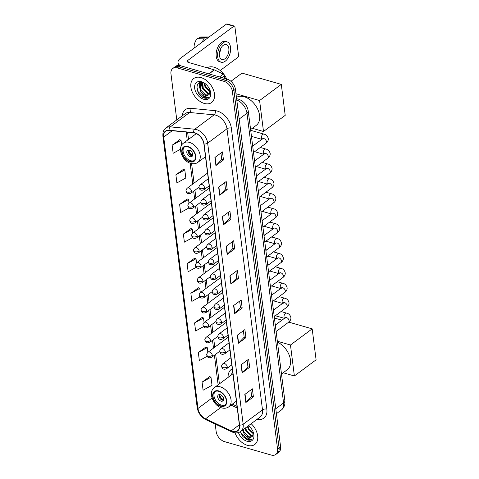 <?xml version="1.0" encoding="UTF-8"?>
<svg xmlns="http://www.w3.org/2000/svg" width="479" height="479" viewBox="0 0 479 479"><rect width="100%" height="100%" fill="white"/><g stroke="black" fill="none" stroke-linecap="round" stroke-linejoin="round"><path stroke-width="0.72" d="M232.279 368.764A16.526 10.837 -126.6 0 0 231.363 369.345A16.526 10.837 -126.6 0 0 228.082 377.416M215.209 424.071L216.137 431.441A9.352 6.137 -126.6 0 0 224.531 441.638L271.222 455.05A9.352 6.137 -126.6 0 0 275.778 454.475L278.802 452.23A9.352 6.137 -126.6 0 0 280.592 446.847L235.423 89.292A9.352 6.137 -126.6 0 0 227.028 79.095L180.344 65.683A9.352 6.137 -126.6 0 0 175.781 66.258L174.272 67.377A9.352 6.137 -126.6 0 1 178.829 66.809A9.352 6.137 -126.6 0 0 174.272 67.377L172.757 68.503A9.352 6.137 -126.6 0 0 170.967 73.892L176.781 119.894M275.778 454.475A9.352 6.137 -126.6 0 0 277.569 449.092L232.405 91.537A9.352 6.137 -126.6 0 0 224.01 81.346L225.519 80.221L178.829 66.809L225.519 80.221A9.352 6.137 -126.6 0 1 233.914 90.417A9.352 6.137 -126.6 0 0 225.519 80.221L227.028 79.095M277.569 449.092L279.083 447.967L233.914 90.417L279.083 447.967A9.352 6.137 -126.6 0 1 277.293 453.356A9.352 6.137 -126.6 0 0 279.083 447.967L280.592 446.847M201.036 77.598A14.963 9.819 -126.6 0 0 193.744 78.514A14.963 9.819 -126.6 0 0 192.181 91.836A14.963 9.819 -126.6 0 0 204.305 103.446A14.963 9.819 -126.6 0 0 211.598 102.53A14.963 9.819 -126.6 0 0 213.161 89.208A14.963 9.819 -126.6 0 0 201.036 77.598A14.963 9.819 -126.6 0 0 193.744 78.514A14.963 9.819 -126.6 0 0 192.181 91.836A14.963 9.819 -126.6 0 0 204.305 103.446A14.963 9.819 -126.6 0 0 211.598 102.53A14.963 9.819 -126.6 0 0 213.161 89.208A14.963 9.819 -126.6 0 0 201.036 77.598M234.997 432.8A14.963 9.819 -126.6 0 0 247.499 445.38A14.963 9.819 -126.6 0 0 254.798 444.464A14.963 9.819 -126.6 0 0 251.17 423.693A14.963 9.819 -126.6 0 1 254.798 444.464A14.963 9.819 -126.6 0 1 247.499 445.38A14.963 9.819 -126.6 0 1 234.997 432.8M194.923 133.06A9.975 6.544 53.4 0 1 203.88 143.934L239.386 425.023A9.975 6.544 53.4 0 1 237.476 430.771A9.975 6.544 53.4 0 1 231.231 430.855L205.551 418.814A9.975 6.544 53.4 0 1 197.983 408.461L163.698 137.06A9.975 6.544 53.4 0 1 165.608 131.312A9.975 6.544 53.4 0 1 169.123 130.438L193.576 132.797A9.975 6.544 53.4 0 1 194.923 133.06M194.899 132.845A10.227 6.706 -126.6 0 0 193.516 132.575L169.063 130.216A10.227 6.706 -126.6 0 0 163.501 137L197.785 408.401A10.227 6.706 -126.6 0 0 205.545 419.011L231.225 431.058A10.227 6.706 -126.6 0 0 239.584 425.077L204.072 143.993A10.227 6.706 -126.6 0 0 194.899 132.845M250.852 389.954L251.673 396.432L246.086 402.306A2.497 1.227 172.8 0 1 245.853 402.51L253.403 396.893L252.385 388.816L244.829 394.433L245.853 402.51M251.667 396.39L253.403 396.893M247.11 360.334L247.93 366.818L242.344 372.686A2.497 1.227 172.8 0 1 242.111 372.89L249.661 367.273L248.643 359.196L241.093 364.812L242.111 372.89M247.924 366.776L249.661 367.273M243.368 330.72L244.188 337.198L238.602 343.072A2.497 1.227 172.8 0 1 238.368 343.275L245.919 337.659L244.901 329.582L237.35 335.198L238.368 343.275M244.182 337.156L245.919 337.659M239.632 301.105L240.446 307.584L234.86 313.452A2.497 1.227 172.8 0 1 234.626 313.655L242.182 308.039L241.159 299.962L233.608 305.578L234.626 313.655M240.44 307.542L242.182 308.039M220.921 153.023L221.741 159.501L216.155 165.375A2.497 1.227 172.8 0 1 215.921 165.578L223.471 159.962L222.454 151.885L214.903 157.501L215.921 165.578M221.735 159.459L223.471 159.962M224.663 182.637L225.483 189.115L219.897 194.989A2.497 1.227 172.8 0 1 219.663 195.192L227.214 189.576L226.196 181.499L218.64 187.115L219.663 195.192M225.477 189.079L227.214 189.576M228.405 212.251L229.225 218.735L223.633 224.603A2.497 1.227 172.8 0 1 223.406 224.807L230.956 219.19L229.938 211.113L222.382 216.73L223.406 224.807M229.219 218.693L230.956 219.19M232.147 241.871L232.962 248.35L227.375 254.223A2.497 1.227 172.8 0 1 227.148 254.427L234.698 248.811L233.674 240.733L226.124 246.35L227.148 254.427M232.962 248.308L234.698 248.811M235.89 271.485L236.704 277.97L231.118 283.837A2.497 1.227 172.8 0 1 230.884 284.041L238.44 278.425L237.416 270.348L229.866 275.964L230.884 284.041M236.698 277.928L238.44 278.425M224.01 81.346L177.32 67.928A9.352 6.137 -126.6 0 0 172.757 68.503M202.156 317.391L194.594 322.912L195.612 330.989L203.533 326.624M205.898 347.006L198.33 352.526L199.354 360.603L207.191 356.286M209.64 376.626L202.072 382.146L203.096 390.223L212.011 385.308L210.988 377.23L209.551 376.584M190.929 228.543L183.367 234.063L184.385 242.14L192.618 237.602M187.187 198.923L179.625 204.449L180.649 212.526L189.007 207.916M183.451 169.309L175.883 174.829L176.907 182.906L185.822 177.99L184.798 169.913L183.361 169.273M179.709 139.694L172.141 145.215L173.164 153.292L180.523 149.232M198.414 287.777L190.852 293.298L191.869 301.375L199.881 296.956M194.672 258.157L187.109 263.678L188.127 271.755L196.246 267.282M196.54 262.857L196.025 258.768L194.588 258.121M187.109 263.678L196.025 258.768M192.774 233.028L192.283 229.148L190.846 228.501M183.367 234.063L192.283 229.148M189.001 203.192L188.54 199.533L187.103 198.887M179.625 204.449L188.54 199.533M175.883 174.829L184.798 169.913M181.673 145.179L181.056 140.299L179.619 139.652M172.141 145.215L181.056 140.299M200.312 292.687L199.767 288.382L198.324 287.735M190.852 293.298L199.767 288.382M204.078 322.523L203.509 317.996L202.066 317.349M194.594 322.912L203.509 317.996M207.844 352.352L207.245 347.616L205.808 346.97M198.33 352.526L207.245 347.616M202.072 382.146L210.988 377.23M226.675 78.993A15.585 10.227 -126.6 0 0 214.185 67.234A15.585 10.227 -126.6 0 0 207.156 67.808M210.203 91.95L205.06 87.118L204.126 83.029M210.197 91.291L205.659 86.669L204.737 83.328M209.64 93.83L207.455 93.621L202.665 88.896L202.324 82.466M209.85 93.447L208.054 93.171L203.264 88.453L202.683 82.538M203.144 82.657C194.211 79.712 195.666 95.058 203.844 97.884L204.264 98.021C206.084 98.518 207.599 98.315 208.814 97.405L204.808 96.584L201.581 92.758A7.047 4.622 -126.6 0 0 205.329 95.201A7.047 4.622 -126.6 0 0 208.766 94.77A7.047 4.622 -126.6 0 0 209.257 94.309L210.191 91.148M201.581 92.758L200.264 90.681L199.899 84.298L202.066 82.43M208.796 94.752L205.659 94.956L200.863 90.238L200.497 83.855L201.324 82.771M201.012 82.975L201.803 82.4M201.563 81.747A10.161 6.67 -126.6 0 0 194.66 88.22A10.161 6.67 -126.6 0 0 203.779 99.297A10.161 6.67 -126.6 0 0 210.323 91.094A10.161 6.67 -126.6 0 0 204.323 83.035A10.161 6.67 -126.6 0 0 201.563 81.747M196.875 86.921L198.168 91.746L204.545 97.812L208.814 97.405M199.36 86.172L199.575 82.705M199.426 88.076L199.306 82.825M201.821 86.298L201.39 82.729M204.222 84.514L203.868 82.915M224.861 78.472L224.507 75.712L221.927 77.634M180.565 65.749A12.472 6.137 172.8 0 1 178.014 62.605A12.472 6.137 172.8 0 1 180.553 58.216L226.435 24.1A1.557 0.892 -74 0 1 227.034 23.95L234.405 26.07A1.557 0.892 106 0 0 233.806 26.219L187.93 60.336A3.119 1.533 -7.2 0 0 187.289 61.432A3.119 1.533 -7.2 0 0 188.498 62.45L214.191 69.826A1.557 1.024 53.4 0 1 214.406 69.91L223.328 74.095A1.557 1.024 53.4 0 1 224.507 75.712M220.202 70.503L237.752 57.45A1.557 0.892 106 0 0 238.524 55.402L234.92 26.866A1.557 0.892 106 0 0 234.405 26.07M228.83 48.523A7.796 4.461 106 0 0 226.262 44.541A7.796 4.461 106 0 0 221.238 47.583A7.796 4.461 106 0 0 219.394 55.54A7.796 4.461 106 0 0 221.957 59.522A7.796 4.461 106 0 0 226.98 56.48A7.796 4.461 106 0 0 228.83 48.523M227.04 41.847L225.561 41.422A10.598 6.065 106 0 0 218.729 45.553A10.598 6.065 106 0 0 216.221 56.378A10.598 6.065 106 0 0 219.711 61.797L221.184 62.216A10.598 6.065 106 0 0 228.016 58.085A10.598 6.065 106 0 0 230.531 47.259A10.598 6.065 106 0 0 227.04 41.847A10.598 6.065 106 0 0 220.208 45.978A10.598 6.065 106 0 0 217.694 56.803A10.598 6.065 106 0 0 221.184 62.216M194.941 47.523L194.061 47.068A8.107 4.64 106 0 1 197.234 38.661L204.365 38.865L205.958 39.326M204.365 38.865A10.287 5.886 106 0 0 201.928 42.326M209.072 37.015A10.287 5.886 106 0 0 208.299 36.925A10.287 5.886 106 0 0 206.251 37.464L199.12 37.26L199.306 38.721M207.85 37.925L206.251 37.464M208.299 36.925L200.527 36.937A8.107 4.64 106 0 0 199.12 37.26M219.358 53.295A7.796 4.461 106 0 0 220.753 48.439M187.9 146.867A8.418 5.52 -126.6 0 0 183.792 147.382A8.418 5.52 -126.6 0 0 182.912 154.879A8.418 5.52 -126.6 0 0 189.732 161.405A8.418 5.52 -126.6 0 0 193.839 160.89A8.418 5.52 -126.6 0 0 194.719 153.394A8.418 5.52 -126.6 0 0 187.9 146.867M184.295 147.071A8.418 5.52 -126.6 0 0 184.038 154.573A8.418 5.52 -126.6 0 0 190.678 160.704A8.418 5.52 -126.6 0 0 194.282 160.501M250.601 129.558L256.289 125.324A17.148 11.251 -126.6 0 0 258.079 110.056A17.148 11.251 -126.6 0 0 244.188 96.758A17.148 11.251 -126.6 0 0 236.446 97.399M189.349 150.202A3.742 2.455 -126.6 0 0 187.529 150.43A3.742 2.455 -126.6 0 0 187.139 153.765A3.742 2.455 -126.6 0 0 190.169 156.663A3.742 2.455 -126.6 0 0 191.989 156.435A3.742 2.455 -126.6 0 0 192.384 153.106A3.742 2.455 -126.6 0 0 189.349 150.202M188.319 150.113A3.742 2.455 -126.6 0 0 191.486 155.681A3.742 2.455 -126.6 0 0 192.522 155.771M192.714 155.106L192.199 155.489A4.988 3.275 53.4 0 1 188.445 150.101M188.93 150.119A4.365 2.862 53.4 0 0 192.133 154.939L192.199 155.489M192.133 154.939L192.69 154.172M230.932 81.304L241.979 73.095L281.299 84.388L285.209 115.349L263.498 131.497L252.313 128.282M263.498 131.497L259.582 100.536L281.299 84.388M235.985 93.752L259.582 100.536M218.783 391.337A8.418 5.52 -126.6 0 0 214.676 391.852A8.418 5.52 -126.6 0 0 213.796 399.348A8.418 5.52 -126.6 0 0 220.615 405.875A8.418 5.52 -126.6 0 0 224.723 405.36A8.418 5.52 -126.6 0 0 225.603 397.869A8.418 5.52 -126.6 0 0 218.783 391.337M215.179 391.541A8.418 5.52 -126.6 0 0 214.921 399.043A8.418 5.52 -126.6 0 0 221.561 405.174A8.418 5.52 -126.6 0 0 225.166 404.971M281.484 374.027L287.172 369.8A17.148 11.251 -126.6 0 0 289.484 355.867A17.148 11.251 -126.6 0 0 277.455 342.132M232.614 371.429A14.747 9.676 -126.6 0 0 231.626 374.782M220.232 394.672A3.742 2.455 -126.6 0 0 218.412 394.906A3.742 2.455 -126.6 0 0 218.023 398.235A3.742 2.455 -126.6 0 0 221.053 401.139A3.742 2.455 -126.6 0 0 222.873 400.905A3.742 2.455 -126.6 0 0 223.268 397.576A3.742 2.455 -126.6 0 0 220.232 394.672M219.202 394.588A3.742 2.455 -126.6 0 0 222.376 400.151A3.742 2.455 -126.6 0 0 223.406 400.24M223.597 399.582L223.082 399.959A4.988 3.275 53.4 0 1 219.328 394.57M219.813 394.588A4.365 2.862 53.4 0 0 223.016 399.408L223.082 399.959M223.016 399.408L223.573 398.642M274.407 318.008L281.951 320.176M288.729 322.122L312.182 328.857L316.092 359.825L294.381 375.967L283.197 372.758M294.381 375.967L290.466 345.006L312.182 328.857M277.341 341.234L290.466 345.006M253.397 433.884L248.26 429.052L247.421 426.478M253.397 433.232L248.858 428.603L248.02 426.035M252.84 435.77L250.655 435.555L245.859 430.837L245.026 428.262M253.044 435.381L251.253 435.112L246.457 430.387L245.625 427.819M240.356 431.711L242.931 436.62L247.463 439.956C249.278 440.452 250.792 440.249 252.008 439.339L248.002 438.519L244.775 434.692A7.047 4.622 -126.6 0 0 248.523 437.141A7.047 4.622 -126.6 0 0 251.96 436.71A7.047 4.622 -126.6 0 0 252.457 436.243L253.385 433.082M244.775 434.692L243.464 432.615L242.625 430.046M251.99 436.686L248.852 436.89L244.062 432.172L243.224 429.603M238.44 432.573A10.161 6.67 -126.6 0 0 246.978 441.237A10.161 6.67 -126.6 0 0 253.517 433.028A10.161 6.67 -126.6 0 0 248.505 425.675M240.53 431.597L241.368 433.681L247.739 439.746L252.008 439.339M275.778 408.749L283.586 402.947A6.233 3.066 -7.2 0 0 284.861 400.749L284.873 403.629C284.951 404.348 283.891 408.288 281.203 410.126A12.472 8.179 -126.6 0 0 283.586 402.947L246.99 113.242A12.472 8.179 -126.6 0 0 236.77 99.979M239.183 119.049L246.99 113.242A6.233 3.066 -7.2 0 0 248.26 111.05L284.861 400.749M180.344 65.683L177.32 67.928M235.423 89.292L232.405 91.537M182.23 115.84A15.585 10.227 53.4 0 1 190.786 108.32L215.239 110.679A15.585 10.227 53.4 0 1 231.333 128.079L266.845 409.162A3.119 1.533 -7.2 0 0 262.498 409.862L226.986 128.773A12.472 8.179 -126.6 0 0 215.801 115.182A12.472 8.179 -126.6 0 0 214.113 114.852L189.66 112.493A12.472 8.179 -126.6 0 0 185.265 113.583L165.932 127.965A12.472 8.179 53.4 0 1 170.326 126.875A3.119 2.024 95.5 0 0 169.063 130.216M266.845 409.162A15.585 10.227 53.4 0 1 257.073 419.305M260.109 417.047A12.472 8.179 -126.6 0 0 262.498 409.862L243.164 424.238A12.472 8.179 53.4 0 1 240.775 431.423L260.109 417.047M190.786 108.32A3.119 2.024 -84.5 0 1 189.66 112.493L170.326 126.875L194.779 129.234A12.472 8.179 53.4 0 1 196.468 129.558A12.472 8.179 53.4 0 1 207.658 143.149A3.119 1.533 172.8 0 1 204.072 143.993M193.516 132.575A3.119 2.024 95.5 0 1 194.779 129.234L214.113 114.852A3.119 2.024 -84.5 0 0 215.239 110.679M165.932 127.965C164.261 129.546 162.662 130.581 162.908 136.24A3.119 1.533 -7.2 0 0 163.501 137M197.785 408.401A3.119 1.533 172.8 0 1 197.192 407.641C198.186 413.102 201.138 417.149 206.06 419.778L231.734 431.824C235.147 433.357 238.159 433.22 240.775 431.423M205.545 419.011A3.119 1.491 115.1 0 0 206.06 419.778M231.225 431.058A3.119 1.491 115.1 0 0 231.734 431.824M239.584 425.077A3.119 1.533 -7.2 0 0 243.164 424.238L207.658 143.149L226.986 128.773A3.119 1.533 -7.2 0 1 231.333 128.079M197.983 408.461L212.041 398.007M205.551 418.814L220.711 407.539M231.231 430.855L239.362 424.807M231.046 405.126L237.243 408.03M163.698 137.06L172.201 130.737M186.199 132.084L187.247 140.347M190.127 163.183L192.768 184.068M193.666 191.169L194.654 198.983M195.552 206.084L196.534 213.897M197.432 220.999L198.42 228.812M199.318 235.919L200.306 243.727M201.204 250.834L202.192 258.648M203.084 265.749L204.072 273.563M204.97 280.664L205.958 288.478M206.856 295.579L207.844 303.393M208.742 310.494L209.724 318.307M210.622 325.415L211.61 333.228M212.508 340.329L213.496 348.143M214.394 355.244L218.131 384.817M231.118 283.837L230.1 275.79M227.375 254.223L226.363 246.17M223.633 224.603L222.621 216.556M219.897 194.989L218.879 186.942M216.155 165.375L215.137 157.322M234.86 313.452L233.842 305.404M238.602 343.072L237.584 335.019M242.344 372.686L241.326 364.639M246.086 402.306L245.068 394.253M188.181 62.336L187.93 60.336M208.778 73.856L214.191 69.826M233.806 26.219L226.435 24.1M214.406 69.91L209.012 73.922M219.508 76.933L223.328 74.095M189.786 161.812A8.885 5.832 -126.6 0 0 195.821 156.148A8.885 5.832 -126.6 0 0 187.846 146.466A8.885 5.832 -126.6 0 0 181.81 152.124A8.885 5.832 -126.6 0 0 189.786 161.812M189.397 142.365A12.005 7.874 53.4 0 1 199.12 151.675A12.005 7.874 53.4 0 1 197.863 162.363C195.851 163.794 193.498 164.141 190.81 163.405C182.259 161.333 176.829 147.502 183.541 143.101A12.005 7.874 53.4 0 1 189.397 142.365M220.669 406.282A8.885 5.832 -126.6 0 0 226.705 400.618A8.885 5.832 -126.6 0 0 218.729 390.936A8.885 5.832 -126.6 0 0 212.694 396.594A8.885 5.832 -126.6 0 0 220.669 406.282M220.28 386.84A12.005 7.874 53.4 0 1 230.004 396.145A12.005 7.874 53.4 0 1 228.746 406.833C226.735 408.264 224.382 408.611 221.693 407.874C213.143 405.803 207.712 391.972 214.424 387.571A12.005 7.874 53.4 0 1 220.28 386.84M204.629 187.894A3.119 2.048 -126.6 0 0 201.833 184.499A3.119 2.048 -126.6 0 0 200.312 184.69C199.228 185.858 198.815 186.822 199.078 187.582A3.119 1.533 -7.2 0 0 200.282 188.594A3.119 1.533 172.8 0 0 204.629 187.894A3.119 2.048 -126.6 0 1 204.03 189.69C199.851 191.498 199.228 188.187 199.078 187.582M253.499 152.514L265.923 143.281A2.808 1.838 -126.6 0 0 266.474 141.814A2.808 1.838 -126.6 0 0 263.941 138.605A2.808 1.838 -126.6 0 0 262.576 138.778L262.839 138.533L262.726 139.09M261.923 139.263A2.808 1.605 -74 0 1 261.408 138.072A2.808 1.605 -74 0 1 261.396 137.916A2.808 1.605 -74 0 1 262.121 135.138A2.808 1.605 -74 0 1 263.881 134.108C266.18 134.527 267.659 136.09 268.33 138.79C268.312 140.646 267.51 142.143 265.923 143.281M206.515 202.815A3.119 2.048 -126.6 0 0 203.713 199.414A3.119 2.048 -126.6 0 0 202.198 199.605C201.114 200.779 200.701 201.743 200.964 202.497A3.119 1.533 -7.2 0 0 202.168 203.509A3.119 1.533 172.8 0 0 206.515 202.815A3.119 2.048 -126.6 0 1 205.916 204.605C201.737 206.413 201.114 203.102 200.964 202.497M255.385 167.434L267.809 158.196A2.808 1.838 -126.6 0 0 268.36 156.729A2.808 1.838 -126.6 0 0 265.827 153.519A2.808 1.838 -126.6 0 0 264.456 153.693L264.725 153.448L264.612 154.01M263.803 154.178A2.808 1.605 -74 0 1 263.294 152.987A2.808 1.605 -74 0 1 263.276 152.831A2.808 1.605 -74 0 1 264.007 150.053A2.808 1.605 -74 0 1 265.767 149.029C268.066 149.442 269.545 151.005 270.216 153.711C270.198 155.561 269.39 157.058 267.809 158.196M208.395 217.729A3.119 2.048 -126.6 0 0 205.599 214.329A3.119 2.048 -126.6 0 0 204.078 214.52C202.994 215.694 202.587 216.658 202.845 217.412A3.119 1.533 -7.2 0 0 204.054 218.424A3.119 1.533 172.8 0 0 208.395 217.729A3.119 2.048 -126.6 0 1 207.802 219.526C203.623 221.334 202.994 218.023 202.845 217.412M257.271 182.349L269.689 173.111A2.808 1.838 -126.6 0 0 270.246 171.644A2.808 1.838 -126.6 0 0 267.713 168.434A2.808 1.838 -126.6 0 0 266.342 168.608L266.611 168.363L266.498 168.925M265.689 169.093A2.808 1.605 -74 0 1 265.18 167.901A2.808 1.605 -74 0 1 265.162 167.746A2.808 1.605 -74 0 1 265.887 164.968A2.808 1.605 -74 0 1 267.653 163.944C269.946 164.363 271.431 165.92 272.102 168.626C272.078 170.482 271.276 171.973 269.689 173.111M210.281 232.644A3.119 2.048 -126.6 0 0 207.485 229.243A3.119 2.048 -126.6 0 0 205.964 229.435C204.88 230.609 204.467 231.573 204.731 232.327A3.119 1.533 -7.2 0 0 205.934 233.339A3.119 1.533 172.8 0 0 210.281 232.644A3.119 2.048 -126.6 0 1 209.682 234.441C205.509 236.249 204.88 232.938 204.731 232.327M259.151 197.264L271.575 188.025A2.808 1.838 -126.6 0 0 272.126 186.559A2.808 1.838 -126.6 0 0 269.593 183.349A2.808 1.838 -126.6 0 0 268.228 183.523L268.491 183.277L268.378 183.84M267.575 184.008A2.808 1.605 -74 0 1 267.06 182.816A2.808 1.605 -74 0 1 267.048 182.661A2.808 1.605 -74 0 1 267.773 179.882A2.808 1.605 -74 0 1 269.539 178.859C271.832 179.278 273.311 180.84 273.982 183.541C273.964 185.397 273.162 186.888 271.575 188.025M212.167 247.559A3.119 2.048 -126.6 0 0 209.371 244.158A3.119 2.048 -126.6 0 0 207.85 244.35C206.766 245.523 206.353 246.487 206.617 247.242A3.119 1.533 -7.2 0 0 207.82 248.26A3.119 1.533 172.8 0 0 212.167 247.559A3.119 2.048 -126.6 0 1 211.568 249.355C207.389 251.164 206.766 247.853 206.617 247.242M261.037 212.179L273.461 202.94A2.808 1.838 -126.6 0 0 274.012 201.479A2.808 1.838 -126.6 0 0 271.479 198.27A2.808 1.838 -126.6 0 0 270.108 198.438L270.378 198.198L270.264 198.755M269.461 198.923A2.808 1.605 -74 0 1 268.947 197.731A2.808 1.605 -74 0 1 268.929 197.582A2.808 1.605 -74 0 1 269.659 194.797A2.808 1.605 -74 0 1 271.419 193.773C273.719 194.193 275.197 195.755 275.868 198.456C275.85 200.312 275.048 201.809 273.461 202.94M214.053 262.474A3.119 2.048 -126.6 0 0 211.251 259.079A3.119 2.048 -126.6 0 0 209.73 259.271C208.646 260.438 208.239 261.402 208.503 262.163A3.119 1.533 -7.2 0 0 209.706 263.175A3.119 1.533 172.8 0 0 214.053 262.474A3.119 2.048 -126.6 0 1 213.454 264.27C209.275 266.079 208.652 262.767 208.503 262.163M262.923 227.094L275.341 217.855A2.808 1.838 -126.6 0 0 275.898 216.394A2.808 1.838 -126.6 0 0 273.365 213.185A2.808 1.838 -126.6 0 0 271.994 213.353L272.264 213.113L272.15 213.67M271.342 213.838A2.808 1.605 -74 0 1 270.833 212.652A2.808 1.605 -74 0 1 270.815 212.496A2.808 1.605 -74 0 1 271.539 209.718A2.808 1.605 -74 0 1 273.305 208.688C275.599 209.107 277.084 210.67 277.754 213.371C277.73 215.227 276.928 216.724 275.341 217.855M215.933 277.389A3.119 2.048 -126.6 0 0 213.137 273.994A3.119 2.048 -126.6 0 0 211.616 274.186C210.532 275.353 210.125 276.317 210.383 277.078A3.119 1.533 -7.2 0 0 211.586 278.089A3.119 1.533 172.8 0 0 215.933 277.389A3.119 2.048 -126.6 0 1 215.334 279.185C211.161 280.993 210.532 277.682 210.383 277.078M264.809 242.009L277.227 232.776A2.808 1.838 -126.6 0 0 277.778 231.309A2.808 1.838 -126.6 0 0 275.245 228.1A2.808 1.838 -126.6 0 0 273.88 228.273L274.144 228.028L274.036 228.585M273.228 228.758A2.808 1.605 -74 0 1 272.719 227.567A2.808 1.605 -74 0 1 272.701 227.411A2.808 1.605 -74 0 1 273.425 224.633A2.808 1.605 -74 0 1 275.191 223.603C277.485 224.022 278.97 225.585 279.634 228.285C279.616 230.142 278.814 231.638 277.227 232.776M217.819 292.31A3.119 2.048 -126.6 0 0 215.023 288.909A3.119 2.048 -126.6 0 0 213.502 289.1C212.419 290.274 212.005 291.238 212.269 291.992A3.119 1.533 -7.2 0 0 213.472 293.004A3.119 1.533 172.8 0 0 217.819 292.31A3.119 2.048 -126.6 0 1 217.221 294.1C213.041 295.908 212.419 292.603 212.269 291.992M266.689 256.93L279.113 247.691A2.808 1.838 -126.6 0 0 279.664 246.224A2.808 1.838 -126.6 0 0 277.131 243.015A2.808 1.838 -126.6 0 0 275.766 243.188L276.03 242.943L275.916 243.506M275.114 243.673A2.808 1.605 -74 0 1 274.599 242.482A2.808 1.605 -74 0 1 274.587 242.326A2.808 1.605 -74 0 1 275.311 239.548A2.808 1.605 -74 0 1 277.072 238.524C279.371 238.943 280.85 240.5 281.52 243.206C281.502 245.056 280.7 246.553 279.113 247.691M219.705 307.225A3.119 2.048 -126.6 0 0 216.903 303.824A3.119 2.048 -126.6 0 0 215.388 304.015C214.305 305.189 213.891 306.153 214.155 306.907A3.119 1.533 -7.2 0 0 215.358 307.919A3.119 1.533 172.8 0 0 219.705 307.225A3.119 2.048 -126.6 0 1 219.107 309.021C214.927 310.829 214.305 307.518 214.155 306.907M268.575 271.844L280.999 262.606A2.808 1.838 -126.6 0 0 281.55 261.139A2.808 1.838 -126.6 0 0 279.017 257.93A2.808 1.838 -126.6 0 0 277.646 258.103L277.916 257.858L277.802 258.421M276.994 258.588A2.808 1.605 -74 0 1 276.485 257.397A2.808 1.605 -74 0 1 276.467 257.241A2.808 1.605 -74 0 1 277.191 254.463A2.808 1.605 -74 0 1 278.958 253.439C281.251 253.858 282.736 255.415 283.406 258.121C283.382 259.977 282.58 261.468 280.999 262.606M221.585 322.139A3.119 2.048 -126.6 0 0 218.789 318.739A3.119 2.048 -126.6 0 0 217.268 318.93C216.185 320.104 215.778 321.068 216.035 321.822A3.119 1.533 -7.2 0 0 217.244 322.84A3.119 1.533 172.8 0 0 221.585 322.139A3.119 2.048 -126.6 0 1 220.993 323.936C216.813 325.744 216.185 322.433 216.035 321.822M270.461 286.759L282.879 277.521A2.808 1.838 -126.6 0 0 283.43 276.054A2.808 1.838 -126.6 0 0 280.904 272.844A2.808 1.838 -126.6 0 0 279.532 273.018L279.802 272.779L279.688 273.335M278.88 273.503A2.808 1.605 -74 0 1 278.371 272.312A2.808 1.605 -74 0 1 278.353 272.162A2.808 1.605 -74 0 1 279.077 269.378A2.808 1.605 -74 0 1 280.844 268.354C283.137 268.773 284.622 270.336 285.292 273.036C285.268 274.892 284.466 276.389 282.879 277.521M223.471 337.054A3.119 2.048 -126.6 0 0 220.675 333.659A3.119 2.048 -126.6 0 0 219.154 333.845C218.071 335.019 217.658 335.983 217.921 336.737A3.119 1.533 -7.2 0 0 219.125 337.755A3.119 1.533 172.8 0 0 223.471 337.054A3.119 2.048 -126.6 0 1 222.873 338.851C218.693 340.659 218.071 337.348 217.921 336.737M272.341 301.674L284.766 292.435A2.808 1.838 -126.6 0 0 285.316 290.975A2.808 1.838 -126.6 0 0 282.784 287.765A2.808 1.838 -126.6 0 0 281.418 287.933L281.682 287.693L281.568 288.25M280.766 288.418A2.808 1.605 -74 0 1 280.251 287.232A2.808 1.605 -74 0 1 280.239 287.077A2.808 1.605 -74 0 1 280.963 284.292A2.808 1.605 -74 0 1 282.73 283.269C285.023 283.688 286.502 285.25 287.172 287.951C287.155 289.807 286.352 291.304 284.766 292.435M225.358 351.969A3.119 2.048 -126.6 0 0 222.561 348.574A3.119 2.048 -126.6 0 0 221.041 348.766C219.957 349.933 219.544 350.897 219.807 351.658A3.119 1.533 -7.2 0 0 221.011 352.67A3.119 1.533 172.8 0 0 225.358 351.969A3.119 2.048 -126.6 0 1 224.759 353.765C220.579 355.574 219.957 352.263 219.807 351.658M274.228 316.589L286.652 307.356A2.808 1.838 -126.6 0 0 287.202 305.889A2.808 1.838 -126.6 0 0 284.67 302.68A2.808 1.838 -126.6 0 0 283.299 302.848L283.568 302.608L283.454 303.165M282.652 303.333A2.808 1.605 -74 0 1 282.137 302.147A2.808 1.605 -74 0 1 282.119 301.992A2.808 1.605 -74 0 1 282.849 299.213A2.808 1.605 -74 0 1 284.61 298.183C286.909 298.603 288.388 300.165 289.059 302.866C289.041 304.722 288.238 306.219 286.652 307.356M227.238 366.884A3.119 2.048 -126.6 0 0 224.441 363.489A3.119 2.048 -126.6 0 0 222.921 363.681C221.837 364.848 221.43 365.812 221.687 366.573A3.119 1.533 -7.2 0 0 222.897 367.585A3.119 1.533 172.8 0 0 227.238 366.884A3.119 2.048 -126.6 0 1 226.645 368.68C222.466 370.489 221.837 367.177 221.687 366.573M276.114 331.504L288.532 322.271A2.808 1.838 -126.6 0 0 289.088 320.804A2.808 1.838 -126.6 0 0 286.556 317.595A2.808 1.838 -126.6 0 0 285.185 317.769L285.454 317.523L285.34 318.086M284.532 318.254A2.808 1.605 -74 0 1 284.023 317.062A2.808 1.605 -74 0 1 284.005 316.906A2.808 1.605 -74 0 1 284.73 314.128A2.808 1.605 -74 0 1 286.496 313.104C288.789 313.517 290.274 315.08 290.945 317.781C290.921 319.637 290.118 321.134 288.532 322.271M191.612 191.343A3.119 2.048 -126.6 0 0 188.816 187.948A3.119 2.048 -126.6 0 0 187.295 188.133C186.211 189.307 185.798 190.271 186.062 191.031A3.119 1.533 -7.2 0 0 187.265 192.043A3.119 1.533 172.8 0 0 191.612 191.343A3.119 2.048 -126.6 0 1 191.013 193.139C186.84 194.947 186.211 191.636 186.062 191.031M193.498 206.257A3.119 2.048 -126.6 0 0 190.702 202.862A3.119 2.048 -126.6 0 0 189.181 203.054C188.097 204.222 187.684 205.186 187.948 205.946A3.119 1.533 -7.2 0 0 189.151 206.958A3.119 1.533 172.8 0 0 193.498 206.257A3.119 2.048 -126.6 0 1 192.899 208.054C188.72 209.862 188.097 206.551 187.948 205.946M195.384 221.178A3.119 2.048 -126.6 0 0 192.582 217.777A3.119 2.048 -126.6 0 0 191.061 217.969C189.983 219.143 189.57 220.106 189.834 220.861A3.119 1.533 -7.2 0 0 191.037 221.873A3.119 1.533 172.8 0 0 195.384 221.178A3.119 2.048 -126.6 0 1 194.785 222.969C190.606 224.777 189.983 221.472 189.834 220.861M197.264 236.093A3.119 2.048 -126.6 0 0 194.468 232.692A3.119 2.048 -126.6 0 0 192.947 232.884C191.863 234.057 191.456 235.021 191.714 235.776A3.119 1.533 -7.2 0 0 192.923 236.788A3.119 1.533 172.8 0 0 197.264 236.093A3.119 2.048 -126.6 0 1 196.671 237.889C192.492 239.698 191.863 236.387 191.714 235.776M199.15 251.008A3.119 2.048 -126.6 0 0 196.354 247.607A3.119 2.048 -126.6 0 0 194.833 247.799C193.75 248.972 193.336 249.936 193.6 250.691A3.119 1.533 -7.2 0 0 194.803 251.703A3.119 1.533 172.8 0 0 199.15 251.008A3.119 2.048 -126.6 0 1 198.551 252.804C194.372 254.612 193.75 251.301 193.6 250.691M201.036 265.923A3.119 2.048 -126.6 0 0 198.234 262.522A3.119 2.048 -126.6 0 0 196.719 262.714C195.636 263.887 195.222 264.851 195.486 265.606A3.119 1.533 -7.2 0 0 196.689 266.623A3.119 1.533 172.8 0 0 201.036 265.923A3.119 2.048 -126.6 0 1 200.438 267.719C196.258 269.527 195.636 266.216 195.486 265.606M202.916 280.838A3.119 2.048 -126.6 0 0 200.12 277.443A3.119 2.048 -126.6 0 0 198.599 277.634C197.516 278.802 197.108 279.766 197.366 280.526A3.119 1.533 -7.2 0 0 198.575 281.538A3.119 1.533 172.8 0 0 202.916 280.838A3.119 2.048 -126.6 0 1 202.324 282.634C198.144 284.442 197.516 281.131 197.366 280.526M204.802 295.753A3.119 2.048 -126.6 0 0 202.006 292.358A3.119 2.048 -126.6 0 0 200.485 292.549C199.402 293.717 198.989 294.681 199.252 295.441A3.119 1.533 -7.2 0 0 200.456 296.453A3.119 1.533 172.8 0 0 204.802 295.753A3.119 2.048 -126.6 0 1 204.204 297.549C200.03 299.357 199.402 296.046 199.252 295.441M206.689 310.673A3.119 2.048 -126.6 0 0 203.892 307.273A3.119 2.048 -126.6 0 0 202.372 307.464C201.288 308.638 200.875 309.602 201.138 310.356A3.119 1.533 -7.2 0 0 202.342 311.368A3.119 1.533 172.8 0 0 206.689 310.673A3.119 2.048 -126.6 0 1 206.09 312.464C201.91 314.272 201.288 310.967 201.138 310.356M208.575 325.588A3.119 2.048 -126.6 0 0 205.772 322.187A3.119 2.048 -126.6 0 0 204.252 322.379C203.168 323.553 202.761 324.517 203.024 325.271A3.119 1.533 -7.2 0 0 204.228 326.283A3.119 1.533 172.8 0 0 208.575 325.588A3.119 2.048 -126.6 0 1 207.976 327.385C203.797 329.193 203.174 325.882 203.024 325.271M210.455 340.503A3.119 2.048 -126.6 0 0 207.658 337.102A3.119 2.048 -126.6 0 0 206.138 337.294C205.054 338.467 204.647 339.431 204.904 340.186A3.119 1.533 -7.2 0 0 206.114 341.204A3.119 1.533 172.8 0 0 210.455 340.503A3.119 2.048 -126.6 0 1 209.862 342.299C205.683 344.108 205.054 340.797 204.904 340.186M212.341 355.418A3.119 2.048 -126.6 0 0 209.545 352.023A3.119 2.048 -126.6 0 0 208.024 352.209C206.94 353.382 206.527 354.346 206.79 355.101A3.119 1.533 -7.2 0 0 207.994 356.119A3.119 1.533 172.8 0 0 212.341 355.418A3.119 2.048 -126.6 0 1 211.742 357.214C207.563 359.022 206.94 355.711 206.79 355.101M236.237 98.662L238.201 99.039C243.793 101.093 247.146 105.093 248.26 111.05M281.203 410.126L276.407 413.694M162.908 136.24L197.192 407.641M187.612 132.222L188.516 139.401M191.576 163.59L194.043 183.122M194.941 190.223L195.929 198.037M196.821 205.138L197.809 212.951M198.707 220.053L199.695 227.866M200.593 234.967L201.581 242.781M202.473 249.888L203.461 257.696M204.359 264.803L205.347 272.617M206.245 279.718L207.233 287.532M208.131 294.633L209.113 302.447M210.012 309.548L210.999 317.361M211.898 324.463L212.886 332.276M213.784 339.383L214.772 347.197M215.664 354.298L219.4 383.871M232.339 404.162L237.033 406.366M178.368 65.413L178.014 62.605M205.491 156.693L197.863 162.363M196.33 133.593L183.541 143.101M236.375 401.163L228.746 406.833M232.92 373.818L214.424 387.571M209.173 185.864L204.03 189.69M261.803 139.353L251.463 136.377M252.69 146.125L262.576 138.778M208.275 178.763L200.312 184.69M263.881 134.108L250.697 130.324M211.059 200.785L205.916 204.605M263.684 154.268L254.642 151.669M254.577 161.04L264.456 153.693M210.161 193.678L202.198 199.605M265.767 149.029L260.307 147.454M253.523 145.508L252.583 145.239M212.945 215.7L207.802 219.526M265.57 169.183L256.522 166.584M256.463 175.955L266.342 168.608M212.047 208.599L204.078 214.52M267.653 163.944L262.187 162.375M255.403 160.423L254.463 160.154M214.826 230.615L209.682 234.441M267.456 184.098L258.409 181.499M258.349 190.87L268.228 183.523M213.933 223.513L205.964 229.435M269.539 178.859L264.073 177.29M257.289 175.338L256.349 175.069M216.712 245.529L211.568 249.355M269.336 199.013L260.295 196.414M260.229 205.784L270.108 198.438M215.813 238.428L207.85 244.35M271.419 193.773L265.959 192.205M259.175 190.253L258.235 189.983M218.598 260.444L213.454 264.27M271.222 213.927L262.181 211.329M262.115 220.705L271.994 213.353M217.7 253.343L209.73 259.271M273.305 208.688L267.839 207.12M261.061 205.174L260.121 204.898M220.484 275.359L215.334 279.185M273.108 228.848L264.061 226.25M264.001 235.62L273.88 228.273M219.586 268.258L211.616 274.186M275.191 223.603L269.725 222.034M262.941 220.089L262.001 219.819M222.364 290.28L217.221 294.1M274.994 243.763L265.947 241.165M265.881 250.535L275.766 243.188M221.466 283.173L213.502 289.1M277.072 238.524L271.611 236.949M264.827 235.003L263.887 234.734M224.25 305.195L219.107 309.021M276.874 258.678L267.833 256.079M267.767 265.45L277.646 258.103M223.352 298.094L215.388 304.015M278.958 253.439L273.497 251.87M266.713 249.918L265.773 249.649M226.136 320.11L220.993 323.936M278.76 273.593L269.713 270.994M269.653 280.365L279.532 273.018M225.238 313.009L217.268 318.93M280.844 268.354L275.377 266.785M268.593 264.833L267.653 264.564M228.016 335.025L222.873 338.851M280.646 288.508L271.599 285.909M271.533 295.286L281.418 287.933M227.118 327.923L219.154 333.845M282.73 283.269L277.263 281.7M270.479 279.748L269.539 279.479M229.902 349.939L224.759 353.765M282.526 303.423L273.485 300.824M273.419 310.2L283.299 302.848M229.004 342.838L221.041 348.766M284.61 298.183L279.149 296.615M272.365 294.669L271.425 294.399M231.788 364.86L226.645 368.68M284.412 318.343L275.371 315.745M275.305 325.115L285.185 317.769M230.89 357.753L222.921 363.681M286.496 313.104L281.029 311.53M274.251 309.584L273.305 309.314M199.054 187.163L191.013 193.139M207.557 173.069L187.295 188.133M200.941 202.078L192.899 208.054M209.443 187.984L189.181 203.054M202.821 216.993L194.785 222.969M211.329 202.898L191.061 217.969M204.707 231.908L196.671 237.889M213.209 217.813L192.947 232.884M206.593 246.823L198.551 252.804M215.095 232.734L194.833 247.799M208.473 261.744L200.438 267.719M216.981 247.649L196.719 262.714M210.359 276.658L202.324 282.634M218.861 262.564L198.599 277.634M212.245 291.573L204.204 297.549M220.747 277.479L200.485 292.549M214.131 306.488L206.09 312.464M222.633 292.394L202.372 307.464M216.011 321.403L207.976 327.385M224.519 307.308L204.252 322.379M217.897 336.324L209.862 342.299M226.399 322.229L206.138 337.294M219.783 351.239L211.742 357.214M228.285 337.144L208.024 352.209"/></g></svg>
